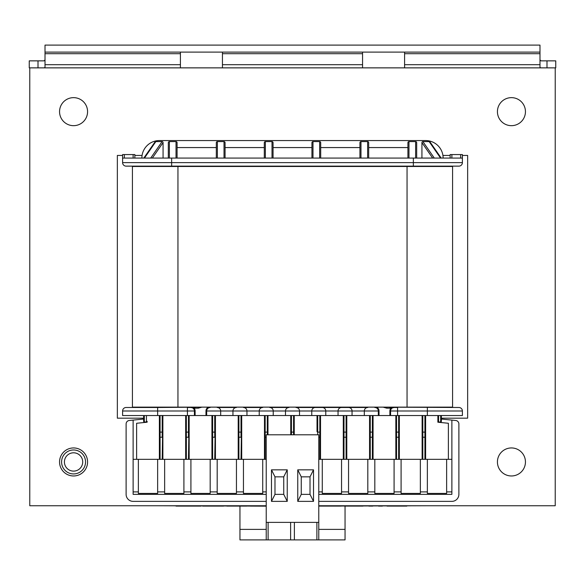 <?xml version="1.0" encoding="UTF-8"?>
<svg xmlns="http://www.w3.org/2000/svg" width="585" height="585" viewBox="0 0 585 585"><rect width="100%" height="100%" fill="white"/><g stroke="black" fill="none" stroke-linecap="round" stroke-linejoin="round"><path stroke-width="0.88" d="M266.226 505.747L29.776 505.747L29.776 67.867L555.223 67.867L555.223 505.747L318.774 505.747M59.553 111.655A14.011 14.011 0 0 1 80.569 99.523A14.011 14.011 0 0 1 80.569 123.793A14.011 14.011 0 0 1 59.553 111.655M497.425 111.655A14.011 14.011 0 0 1 518.442 99.523A14.011 14.011 0 0 1 518.442 123.793A14.011 14.011 0 0 1 497.425 111.655M497.425 461.96A14.011 14.011 0 0 1 518.442 449.821A14.011 14.011 0 0 1 518.442 474.091A14.011 14.011 0 0 1 497.425 461.96M59.553 461.96A14.011 14.011 0 0 1 80.569 449.821A14.011 14.011 0 0 1 80.569 474.091A14.011 14.011 0 0 1 59.553 461.96M143.625 418.173L143.625 415.54L143.625 418.173L117.351 418.173L117.351 155.442L122.601 155.442M134.864 155.442L142.067 155.442M442.933 155.442L450.136 155.442M462.399 155.442L467.649 155.442L467.649 418.173L441.375 418.173L441.375 415.54L441.375 418.173M44.043 60.862L45.016 59.897L44.043 60.862L38.01 60.862L38.01 67.867M539.984 59.897L540.957 60.862L539.984 59.897M70.865 473.631A11.978 11.978 0 0 0 85.234 464.658A11.978 11.978 0 0 0 76.262 450.282A11.978 11.978 0 0 0 61.893 459.262A11.978 11.978 0 0 0 70.865 473.631M82.478 464.022A9.148 9.148 0 0 0 75.626 453.039A9.148 9.148 0 0 0 64.65 459.898A9.148 9.148 0 0 0 71.502 470.874A9.148 9.148 0 0 0 82.478 464.022M29.776 67.867L29.25 67.867L29.25 60.862L38.01 60.862M404.593 52.109L404.593 53.696L539.984 53.696L539.984 67.414L540.957 67.867M546.99 67.867L546.99 60.862L540.957 60.862M539.984 53.696L539.984 45.103L45.016 45.103L45.016 67.414L44.043 67.867M546.99 60.862L555.75 60.862L555.75 67.867L555.223 67.867M180.407 67.867L180.407 52.109M539.984 52.109L45.016 52.109M404.593 53.696L404.593 67.867M222.439 52.109L222.439 67.867M362.561 67.867L362.561 52.109M406.831 506.098L387.036 506.098M341.062 506.098L321.165 506.098M362.978 506.098L344.382 506.098M246.673 506.098L226.848 506.098M223.536 506.098L202.607 506.098M372.762 506.098L368.894 506.098M201.021 506.098L176.026 506.098M382.422 506.098L378.553 506.098M266.226 506.164L250.036 506.098M155.881 505.747L266.226 506.098M318.774 506.098L429.119 505.747M266.226 522.383L318.774 522.383L318.774 434.809L266.226 434.809L266.226 539.897L268.113 539.897L268.113 522.383M287.242 469.835L283.74 476.848L283.74 494.362L287.242 501.367L271.484 501.367L271.484 469.835L287.242 469.835L287.242 501.367M271.484 501.367L274.987 494.362L274.987 476.848L271.484 469.835M274.987 476.848L283.74 476.848M283.74 494.362L274.987 494.362M290.613 522.383L290.613 539.897L268.113 539.897M441.375 419.043L451.883 420.096L451.883 459.327L318.774 459.327M143.625 419.043L133.117 420.096L133.117 459.327L266.226 459.327M290.745 434.809L290.745 415.54L290.745 434.809M266.226 494.362L133.117 494.362L133.117 459.327M267.981 434.809L267.981 415.54L267.981 434.809M313.516 469.835L310.013 476.848L310.013 494.362L313.516 501.367L297.758 501.367L297.758 469.835L313.516 469.835L313.516 501.367M297.758 501.367L301.26 494.362L301.26 476.848L297.758 469.835M301.26 476.848L310.013 476.848M310.013 494.362L301.26 494.362M316.887 522.383L316.887 539.897L294.387 539.897L294.387 522.383M316.887 539.897L318.774 539.897L318.774 522.383M290.613 539.897L294.387 539.897M322.276 459.327L322.276 491.905L318.774 491.905M317.019 431.43L317.019 415.54L317.019 431.43A0.702 0.68 -0 0 0 317.721 432.11L317.721 415.54M294.255 434.809L294.255 415.54L294.255 434.809M132.415 407.138L452.585 407.138L452.585 166.476L132.415 166.476L132.415 407.138M390.056 166.133A0.702 0.702 0 0 0 389.449 166.476M273.232 415.54L352.053 415.54L352.053 410.992L364.309 410.992A3.503 3.503 0 0 1 367.811 407.489L296.003 407.489A3.503 3.503 0 0 1 299.505 410.992L273.232 410.992L273.232 415.54L187.412 415.54L187.412 410.992L157.636 410.992L157.636 415.54L187.412 415.54M259.221 415.54L259.221 410.992L273.232 410.992A3.503 3.503 0 0 0 269.729 407.489L288.997 407.489A3.503 3.503 0 0 0 285.495 410.992L285.495 415.54M232.947 415.54L232.947 410.992L246.958 410.992A3.503 3.503 0 0 0 243.455 407.489L262.723 407.489A3.503 3.503 0 0 0 259.221 410.992L246.958 410.992L246.958 415.54M206.673 415.54L206.673 410.992L220.691 410.992A3.503 3.503 0 0 0 217.189 407.489L236.45 407.489A3.503 3.503 0 0 0 232.947 410.992L220.691 410.992L220.691 415.54M157.636 415.54L122.601 415.54L122.601 410.992A3.503 3.503 0 0 1 126.111 407.489L157.636 407.489L126.111 407.489A3.503 3.503 0 0 0 122.601 410.992L157.636 410.992L157.636 407.489L200.955 407.138M427.364 415.54L397.588 415.54L397.588 410.992L427.364 410.992L427.364 415.54L462.399 415.54L462.399 410.992A3.503 3.503 0 0 0 458.889 407.489L384.045 407.138M352.053 415.54L397.588 415.54M136.619 459.327L136.619 423.269L147.127 422.216L147.127 421.31A0.702 0.702 90 0 1 146.425 422.012L144.327 422.012A0.702 0.702 -90 0 1 143.625 421.31L143.625 415.54M133.117 420.096L129.263 420.483A3.503 3.503 0 0 0 126.111 423.964L126.111 494.362A7.005 7.005 0 0 0 133.117 501.367L266.226 501.367M451.883 420.096L455.737 420.483A3.503 3.503 0 0 1 458.889 423.964L458.889 494.362A7.005 7.005 0 0 1 451.883 501.367L318.774 501.367M448.381 459.327L448.381 423.269L437.872 422.216L437.872 415.54L437.872 421.31A0.702 0.702 90 0 0 438.574 422.012L440.673 422.012A0.702 0.702 -90 0 0 441.375 421.31L441.375 415.54M422.809 459.327L422.809 437.229L425.617 437.229L425.617 415.54L425.617 459.327M424.915 415.54L424.915 432.11L422.809 432.11L422.809 437.229L422.114 437.229L422.114 415.54L422.114 459.327M396.542 459.327L396.542 437.229L399.343 437.229L399.343 415.54L399.343 459.327M398.641 415.54L398.641 432.11L396.542 432.11L396.542 437.229L395.84 437.229L395.84 415.54L395.84 459.327M370.268 459.327L370.268 437.229L373.069 437.229L373.069 415.54L373.069 459.327M372.367 415.54L372.367 432.11L370.268 432.11L370.268 437.229L369.566 437.229L369.566 415.54L369.566 459.327M343.995 459.327L343.995 437.229L346.795 437.229L346.795 415.54L346.795 459.327M346.093 415.54L346.093 432.11L343.995 432.11L343.995 437.229L343.293 437.229L343.293 415.54L343.293 459.327M318.774 437.229L320.522 437.229L320.522 415.54L320.522 459.327M266.226 437.229L264.478 437.229L264.478 415.54L264.478 459.327M241.005 459.327L241.707 415.54L241.707 459.327M238.907 415.54L238.907 432.11L241.005 432.11L241.005 437.229L238.205 437.229L238.205 415.54L238.205 459.327M214.732 459.327L215.434 415.54L215.434 459.327M212.633 415.54L212.633 432.11L214.732 432.11L214.732 437.229L211.931 437.229L211.931 415.54L211.931 459.327M188.458 459.327L189.16 415.54L189.16 459.327M186.359 415.54L186.359 432.11L188.458 432.11L188.458 437.229L185.657 437.229L185.657 415.54L185.657 459.327M162.191 459.327L162.886 415.54L162.886 459.327M160.085 415.54L160.085 432.11L162.191 432.11L162.191 437.229L159.383 437.229L159.383 415.54L159.383 459.327M147.127 422.216L147.127 421.31M262.723 459.327L262.723 491.905L266.226 491.905M236.45 459.327L236.45 491.905L243.455 491.905L243.455 493.426L262.723 493.426L262.723 491.905M243.455 459.327L243.455 491.905M210.183 459.327L210.183 491.905L217.189 491.905L217.189 493.426L236.45 493.426L236.45 491.905M217.189 459.327L217.189 491.905M183.909 459.327L183.909 491.905L190.915 491.905L190.915 493.426L210.183 493.426L210.183 491.905M190.915 459.327L190.915 491.905M157.636 459.327L157.636 491.905L164.641 491.905L164.641 493.426L183.909 493.426L183.909 491.905M164.641 459.327L164.641 491.905M138.367 459.327L138.367 493.426L157.636 493.426L157.636 491.905M383.102 407.138L386.78 408.184L390.955 408.184A4.205 4.205 0 0 0 389.881 410.992L397.588 410.992L397.588 407.489L390.955 407.489L390.955 408.184L394.085 407.489A3.503 3.503 0 0 0 390.583 410.992L390.583 415.54M201.898 407.138L198.22 408.184L194.044 408.184L194.044 407.489L187.412 407.489L187.412 410.992L194.417 410.992L194.417 415.54M133.117 158.074L133.117 154.572L122.601 154.572L122.601 162.63A3.503 3.503 0 0 0 126.111 166.133L458.889 166.133A3.503 3.503 0 0 0 462.399 162.63L462.399 158.074L413.354 158.074L413.354 162.63L171.646 162.63L171.646 158.074L413.354 158.074M122.601 158.074L171.646 158.074M150.696 158.074L162.103 141.607A1.207 1.053 124.7 0 1 163.061 142.616L163.061 158.074M225.064 147.566L264.303 147.566L264.303 158.074L264.303 142.681A1.075 1.053 90 0 1 265.349 141.607L272.01 141.607A1.075 1.053 -90 0 1 273.056 142.681L273.056 158.074L273.056 147.566L311.944 147.566M320.697 158.074L320.697 142.681A1.075 1.053 90 0 0 319.651 141.607L312.99 141.607A1.075 1.053 -90 0 0 311.944 142.681L311.944 158.074M407.921 147.566L368.689 147.566L368.689 142.681A1.075 1.053 90 0 0 367.636 141.607L360.982 141.607A1.075 1.053 -90 0 0 359.936 142.681L359.936 158.074L359.936 147.566L320.697 147.566M416.681 158.074L416.681 142.681A1.075 1.053 90 0 0 415.628 141.607L408.973 141.607A1.075 1.053 -90 0 0 407.921 142.681L407.921 158.074M434.304 158.074L422.897 141.607A1.207 1.053 55.3 0 0 421.939 142.616L421.939 158.074M422.897 141.607L429.156 141.607L440.563 158.074M441.185 158.074L430.165 142.17A1.207 1.053 -124.7 0 0 429.156 141.607M141.87 158.074A17.513 17.513 0 0 1 159.383 140.561L425.617 140.561A17.513 17.513 0 0 1 443.13 158.074M143.815 158.074L154.835 142.17A1.207 1.053 -55.3 0 1 155.844 141.607L144.436 158.074M162.103 141.607L155.844 141.607M168.319 158.074L168.319 142.681A1.075 1.053 90 0 1 169.372 141.607L176.026 141.607A1.075 1.053 -90 0 1 177.079 142.681L177.079 158.074M177.079 147.566L216.311 147.566L216.311 142.681A1.075 1.053 90 0 1 217.364 141.607L224.018 141.607A1.075 1.053 -90 0 1 225.064 142.681L225.064 158.074M325.779 415.54L325.779 410.992A3.503 3.503 0 0 0 322.276 407.489L315.271 407.489A3.503 3.503 0 0 0 311.768 410.992L311.768 415.54M299.505 415.54L299.505 410.992L352.053 410.992A3.503 3.503 0 0 0 348.55 407.489L341.545 407.489A3.503 3.503 0 0 0 338.042 410.992L338.042 415.54M216.311 158.074L216.311 142.681M133.117 154.572L134.864 154.572L134.864 158.074M451.883 459.327L451.883 494.362L318.774 494.362M446.633 459.327L446.633 493.426L427.364 493.426L427.364 491.905L420.359 491.905L420.359 493.426L401.091 493.426L401.091 491.905L394.085 491.905L394.085 493.426L374.817 493.426L374.817 491.905L367.811 491.905L367.811 493.426L348.55 493.426L348.55 491.905L341.545 491.905L341.545 493.426L322.276 493.426L322.276 491.905M195.119 410.992L194.417 410.992A3.503 3.503 0 0 0 190.915 407.489L194.044 408.184A4.205 4.205 0 0 1 195.119 410.992L195.119 415.54M210.183 407.138L210.183 407.489A3.503 3.503 0 0 0 206.673 410.992L205.978 410.992A4.205 4.205 0 0 1 208.501 407.138M194.944 166.133A0.702 0.702 0 0 1 195.551 166.476A0.702 0.702 0 0 0 194.944 166.133M195.551 407.138A0.702 0.702 0 0 1 194.944 407.489A0.702 0.702 0 0 0 195.551 407.138M198.22 408.184L198.22 407.489M437.872 422.216L437.872 421.31M348.55 459.327L348.55 491.905M341.545 459.327L341.545 491.905M374.817 459.327L374.817 491.905M367.811 459.327L367.811 491.905M401.091 459.327L401.091 491.905M394.085 459.327L394.085 491.905M427.364 459.327L427.364 491.905M420.359 459.327L420.359 491.905M368.689 158.074L368.689 142.681M451.883 158.074L451.883 154.572L460.644 154.572L460.644 158.074M451.883 154.572L450.136 154.572L450.136 158.074M462.399 158.074L462.399 154.572L460.644 154.572M378.327 415.54L378.327 410.992L364.309 410.992L364.309 415.54M374.817 407.138L374.817 407.489A3.503 3.503 0 0 1 378.327 410.992L379.022 410.992A4.205 4.205 0 0 0 376.499 407.138M389.449 407.138A0.702 0.702 0 0 0 390.056 407.489A0.702 0.702 0 0 1 389.449 407.138M386.78 408.184L386.78 407.489M318.774 539.897L345.048 539.897L345.048 506.164M345.048 529.388L318.774 529.388M266.226 529.388L239.952 529.388L239.952 539.897L266.226 539.897M239.952 506.164L239.952 529.388M180.407 64.694L45.016 64.694M45.016 53.696L180.407 53.696M539.984 64.694L404.593 64.694M222.439 53.696L362.561 53.696M362.561 64.694L222.439 64.694M177.95 407.138L177.95 166.476M407.05 166.476L407.05 407.138M159.383 431.43A0.702 0.68 180 0 0 160.085 432.11L160.085 459.327M133.117 491.905L138.367 491.905M265.173 415.54L265.173 459.327M238.205 431.43A0.702 0.68 180 0 0 238.907 432.11L238.907 459.327M211.931 431.43A0.702 0.68 180 0 0 212.633 432.11L212.633 459.327M185.657 431.43A0.702 0.68 180 0 0 186.359 432.11L186.359 459.327M163.061 142.616L152.356 158.074M205.978 415.54L205.978 410.992M379.022 415.54L379.022 410.992M389.881 410.992L389.881 415.54M122.601 162.63L171.646 162.63L171.646 166.133M169.372 141.607L169.372 158.074M176.026 158.074L176.026 141.607M217.364 141.607L217.364 158.074M224.018 158.074L224.018 141.607M265.349 141.607L265.349 158.074M272.01 158.074L272.01 141.607M124.356 154.572L124.356 158.074M162.886 431.43A0.702 0.68 180 0 1 162.191 432.11L162.191 415.54M189.16 431.43A0.702 0.68 180 0 1 188.458 432.11L188.458 415.54M215.434 431.43A0.702 0.68 180 0 1 214.732 432.11L214.732 415.54M241.707 431.43A0.702 0.68 180 0 1 241.005 432.11L241.005 415.54M264.478 431.43A0.702 0.68 180 0 0 265.173 432.11L267.279 432.11L267.279 415.54M291.447 415.54L291.447 432.11L293.553 432.11L293.553 434.809M293.553 415.54L293.553 432.11A0.702 0.68 0 0 0 294.255 431.43M146.425 422.012L146.425 415.54M144.327 415.54L144.327 422.012M451.883 491.905L446.633 491.905M290.745 431.43A0.702 0.68 180 0 0 291.447 432.11L291.447 434.809M267.279 434.809L267.279 432.11A0.702 0.68 180 0 0 267.981 431.43M194.417 410.992A3.503 3.503 0 0 0 190.915 407.489M210.183 407.489A3.503 3.503 0 0 0 206.673 410.992M236.45 407.489A3.503 3.503 0 0 0 232.947 410.992M262.723 407.489A3.503 3.503 0 0 0 259.221 410.992M288.997 407.489A3.503 3.503 0 0 0 285.495 410.992M413.354 166.133L413.354 162.63L462.399 162.63M425.617 431.43A0.702 0.68 0 0 1 424.915 432.11L424.915 459.327M319.827 415.54L319.827 459.327M346.795 431.43A0.702 0.68 0 0 1 346.093 432.11L346.093 459.327M373.069 431.43A0.702 0.68 0 0 1 372.367 432.11L372.367 459.327M399.343 431.43A0.702 0.68 0 0 1 398.641 432.11L398.641 459.327M421.939 142.616L432.644 158.074M427.364 407.489L427.364 410.992L462.399 410.992A3.503 3.503 0 0 0 458.889 407.489M408.973 158.074L408.973 141.607M415.628 141.607L415.628 158.074M360.982 158.074L360.982 141.607M367.636 141.607L367.636 158.074M312.99 158.074L312.99 141.607M319.651 141.607L319.651 158.074M422.114 431.43A0.702 0.68 -0 0 0 422.809 432.11L422.809 415.54M395.84 431.43A0.702 0.68 -0 0 0 396.542 432.11L396.542 415.54M369.566 431.43A0.702 0.68 -0 0 0 370.268 432.11L370.268 415.54M343.293 431.43A0.702 0.68 -0 0 0 343.995 432.11L343.995 415.54M320.522 431.43A0.702 0.68 0 0 1 319.827 432.11L317.721 432.11L317.721 434.809M440.673 415.54L440.673 422.012M438.574 422.012L438.574 415.54M390.583 410.992A3.503 3.503 0 0 1 394.085 407.489M374.817 407.489A3.503 3.503 0 0 1 378.327 410.992M348.55 407.489A3.503 3.503 0 0 1 352.053 410.992M322.276 407.489A3.503 3.503 0 0 1 325.779 410.992"/></g></svg>
